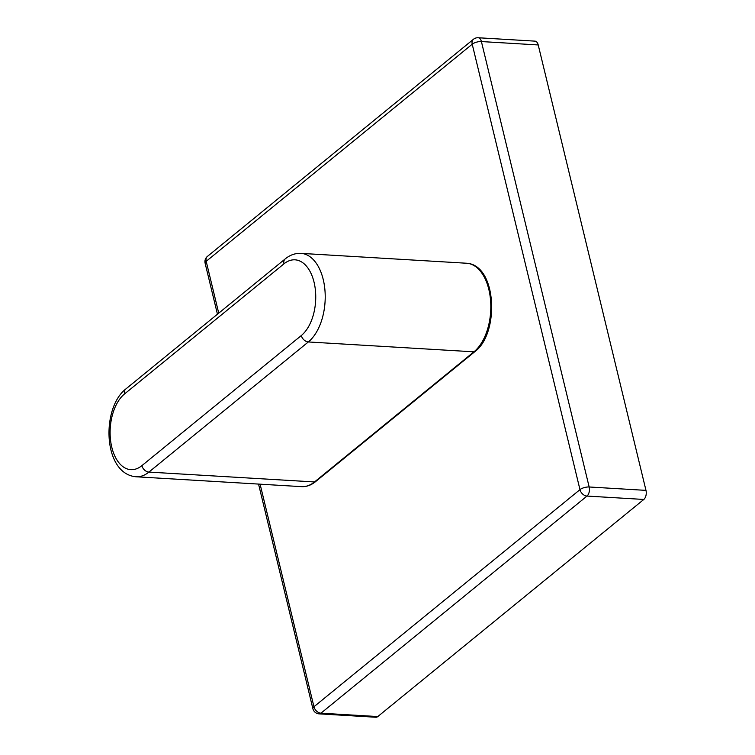 <?xml version="1.0" encoding="UTF-8"?>
<svg xmlns="http://www.w3.org/2000/svg" width="755" height="755" viewBox="0 0 755 755"><rect width="100%" height="100%" fill="white"/><g stroke="black" fill="none" stroke-linecap="round" stroke-linejoin="round"><path stroke-width="1.13" d="M377.783 716.57L643.817 499.451L586.994 496.063L320.969 713.182L377.783 716.57A6.795 3.917 93.4 0 1 375.905 717.25L319.091 713.862A6.795 3.917 -86.6 0 0 320.969 713.182A6.795 4.907 -129.2 0 1 313.948 706.746L579.972 489.636L472.215 44.205L206.19 261.324L218.733 313.165M645.978 490.373L538.221 44.951L481.407 41.563L589.164 486.984L645.978 490.373A6.795 3.917 93.4 0 1 643.817 499.451M478.16 37.75A6.795 6.795 0 0 0 473.46 39.269A6.795 4.907 -129.2 0 0 472.215 44.205A6.795 2.605 -13.6 0 1 481.407 41.563A6.795 3.917 -86.6 0 0 478.16 37.75L534.984 41.138A6.795 3.917 93.4 0 1 538.221 44.951M260.098 484.172L313.948 706.746A6.795 2.605 -13.6 0 0 312.881 708.681A6.795 6.795 0 0 0 319.091 713.862M589.164 486.984A6.795 2.605 166.4 0 0 579.972 489.636A6.795 4.907 -129.2 0 0 586.994 496.063A6.795 3.917 -86.6 0 0 589.164 486.984M205.124 263.25A6.795 2.605 166.4 0 1 206.19 261.324A6.795 4.907 -129.2 0 1 207.436 256.389A6.795 6.795 0 0 0 205.124 263.25L217.449 314.203M301.575 486.645A46.725 26.935 -86.6 0 0 314.505 481.954L473.942 351.83A46.725 26.935 -86.6 0 0 490.552 300.169A46.725 26.935 -86.6 0 0 466.571 263.24C497.007 264.854 499.621 333.37 474.999 351.519A2.548 1.84 -129.2 0 1 473.942 351.83L308.333 341.958L148.905 472.083L314.505 481.954A2.548 1.84 50.8 0 0 315.562 481.633C311.145 485.22 306.483 486.881 301.575 486.645L135.976 476.773A46.725 26.935 93.4 0 0 148.905 472.083A6.795 4.907 -129.2 0 1 141.883 465.646L301.32 335.522A39.93 23.018 -86.6 0 0 314.052 282.2A39.93 23.018 -86.6 0 0 283.974 263.835L124.537 393.95A39.93 23.018 -86.6 0 0 111.797 447.271A39.93 23.018 -86.6 0 0 141.883 465.646M466.571 263.24L300.971 253.369A46.725 26.935 93.4 0 1 324.952 290.298A46.725 26.935 93.4 0 1 308.333 341.958A6.795 4.907 50.8 0 1 301.32 335.522M283.974 263.835A6.795 4.907 -129.2 0 1 285.22 258.899L125.783 389.014A6.795 4.907 50.8 0 0 124.537 393.95M473.46 39.269L207.436 256.389M258.55 484.078L312.881 708.681M300.971 253.369C295.252 253.133 290.005 254.973 285.22 258.899M125.783 389.014C101.217 408.021 102.765 473.781 135.976 476.773M474.999 351.519L315.562 481.633"/></g></svg>
